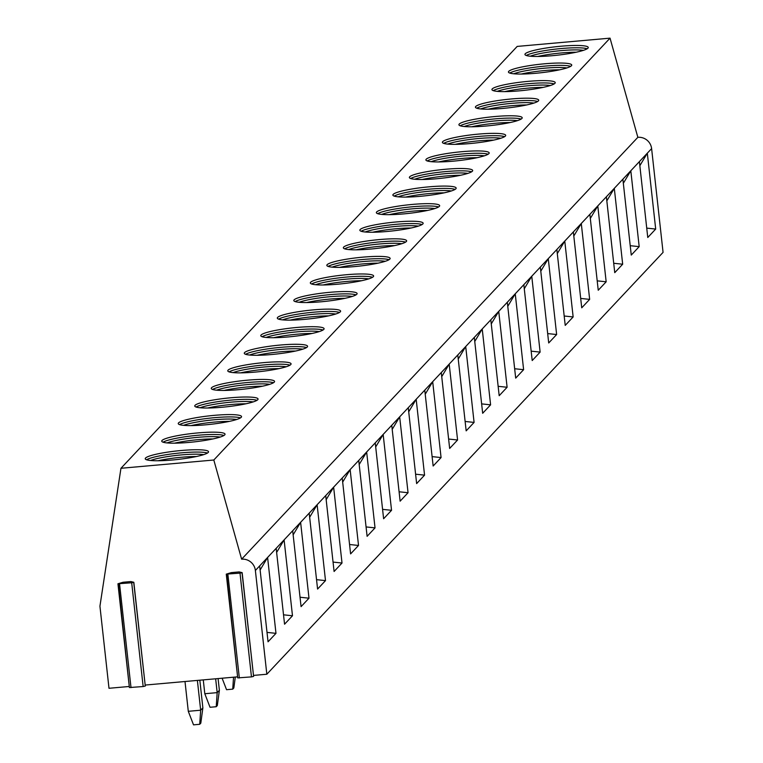 <?xml version="1.0" encoding="UTF-8"?>
<svg xmlns="http://www.w3.org/2000/svg" width="763" height="763" viewBox="0 0 763 763"><rect width="100%" height="100%" fill="white"/><g stroke="black" fill="none" stroke-linecap="round" stroke-linejoin="round"><path stroke-width="1.14" d="M253.497 675.417L266.831 674.234L663.066 252.372L651.612 148.613A12.58 12.313 -136.8 0 0 637.849 137.321L610.038 38.15L517.19 46.419L120.955 468.282L99.934 606.203L108.995 688.283L129.281 686.481M118.379 583.895L129.395 687.539L143.148 686.538L145.285 686.042L133.716 582.388M145.18 685.06L237.598 676.838M226.697 574.253L237.722 677.897L251.466 676.886L253.602 676.399L242.033 572.746M266.831 674.234L255.376 570.476A12.58 12.313 -136.8 0 0 241.623 559.184L213.812 460.013L610.038 38.15M213.812 460.013L120.955 468.282M145.542 458.038A31.836 4.282 -6.3 0 0 145.228 458.744A31.836 4.282 -6.3 0 0 174.88 459.765A31.836 4.282 -6.3 0 0 208.213 452.459A31.836 4.282 -6.3 0 0 208.528 451.753A31.836 4.282 -6.3 0 0 178.876 450.733A31.836 4.282 -6.3 0 0 145.542 458.038M162.052 440.461A31.836 4.282 -6.3 0 0 161.737 441.167A31.836 4.282 -6.3 0 0 191.389 442.187A31.836 4.282 -6.3 0 0 224.723 434.881A31.836 4.282 -6.3 0 0 225.037 434.176A31.836 4.282 -6.3 0 0 195.385 433.155A31.836 4.282 -6.3 0 0 162.052 440.461M178.561 422.883A31.836 4.282 -6.3 0 0 178.246 423.589A31.836 4.282 -6.3 0 0 207.898 424.609A31.836 4.282 -6.3 0 0 241.232 417.304A31.836 4.282 -6.3 0 0 241.547 416.598A31.836 4.282 -6.3 0 0 211.895 415.577A31.836 4.282 -6.3 0 0 178.561 422.883M195.07 405.306A31.836 4.282 -6.3 0 0 194.756 406.011A31.836 4.282 -6.3 0 0 224.408 407.032A31.836 4.282 -6.3 0 0 257.741 399.726A31.836 4.282 -6.3 0 0 258.056 399.02A31.836 4.282 -6.3 0 0 228.404 398A31.836 4.282 -6.3 0 0 195.07 405.306M211.58 387.728A31.836 4.282 -6.3 0 0 211.265 388.434A31.836 4.282 -6.3 0 0 240.917 389.454A31.836 4.282 -6.3 0 0 274.251 382.149A31.836 4.282 -6.3 0 0 274.566 381.443A31.836 4.282 -6.3 0 0 244.913 380.422A31.836 4.282 -6.3 0 0 211.58 387.728M228.089 370.15A31.836 4.282 -6.3 0 0 227.775 370.856A31.836 4.282 -6.3 0 0 257.427 371.877A31.836 4.282 -6.3 0 0 290.76 364.571A31.836 4.282 -6.3 0 0 291.075 363.865A31.836 4.282 -6.3 0 0 261.423 362.845A31.836 4.282 -6.3 0 0 228.089 370.15M244.599 352.573A31.836 4.282 -6.3 0 0 244.284 353.279A31.836 4.282 -6.3 0 0 273.936 354.299A31.836 4.282 -6.3 0 0 307.27 346.993A31.836 4.282 -6.3 0 0 307.584 346.288A31.836 4.282 -6.3 0 0 277.932 345.267A31.836 4.282 -6.3 0 0 244.599 352.573M261.108 334.995A31.836 4.282 -6.3 0 0 260.793 335.701A31.836 4.282 -6.3 0 0 290.445 336.721A31.836 4.282 -6.3 0 0 323.779 329.416A31.836 4.282 -6.3 0 0 324.094 328.71A31.836 4.282 -6.3 0 0 294.442 327.689A31.836 4.282 -6.3 0 0 261.108 334.995M277.618 317.418A31.836 4.282 -6.3 0 0 277.303 318.123A31.836 4.282 -6.3 0 0 306.955 319.144A31.836 4.282 -6.3 0 0 340.288 311.838A31.836 4.282 -6.3 0 0 340.603 311.132A31.836 4.282 -6.3 0 0 310.951 310.112A31.836 4.282 -6.3 0 0 277.618 317.418M294.127 299.84A31.836 4.282 -6.3 0 0 293.812 300.546A31.836 4.282 -6.3 0 0 323.464 301.566A31.836 4.282 -6.3 0 0 356.798 294.26A31.836 4.282 -6.3 0 0 357.113 293.555A31.836 4.282 -6.3 0 0 327.461 292.534A31.836 4.282 -6.3 0 0 294.127 299.84M310.636 282.262A31.836 4.282 -6.3 0 0 310.322 282.968A31.836 4.282 -6.3 0 0 339.974 283.989A31.836 4.282 -6.3 0 0 373.307 276.683A31.836 4.282 -6.3 0 0 373.622 275.977A31.836 4.282 -6.3 0 0 343.97 274.957A31.836 4.282 -6.3 0 0 310.636 282.262M327.146 264.685A31.836 4.282 -6.3 0 0 326.831 265.39A31.836 4.282 -6.3 0 0 356.483 266.411A31.836 4.282 -6.3 0 0 389.817 259.105A31.836 4.282 -6.3 0 0 390.131 258.399A31.836 4.282 -6.3 0 0 360.479 257.379A31.836 4.282 -6.3 0 0 327.146 264.685M343.655 247.107A31.836 4.282 -6.3 0 0 343.34 247.813A31.836 4.282 -6.3 0 0 372.993 248.833A31.836 4.282 -6.3 0 0 406.326 241.528A31.836 4.282 -6.3 0 0 406.641 240.822A31.836 4.282 -6.3 0 0 376.989 239.801A31.836 4.282 -6.3 0 0 343.655 247.107M360.165 229.529A31.836 4.282 -6.3 0 0 359.85 230.235A31.836 4.282 -6.3 0 0 389.502 231.256A31.836 4.282 -6.3 0 0 422.836 223.95A31.836 4.282 -6.3 0 0 423.15 223.244A31.836 4.282 -6.3 0 0 393.498 222.224A31.836 4.282 -6.3 0 0 360.165 229.529M376.674 211.952A31.836 4.282 -6.3 0 0 376.359 212.658A31.836 4.282 -6.3 0 0 406.011 213.678A31.836 4.282 -6.3 0 0 439.345 206.372A31.836 4.282 -6.3 0 0 439.66 205.667A31.836 4.282 -6.3 0 0 410.008 204.646A31.836 4.282 -6.3 0 0 376.674 211.952M393.183 194.374A31.836 4.282 -6.3 0 0 392.869 195.08A31.836 4.282 -6.3 0 0 422.521 196.101A31.836 4.282 -6.3 0 0 455.854 188.795A31.836 4.282 -6.3 0 0 456.169 188.089A31.836 4.282 -6.3 0 0 426.517 187.069A31.836 4.282 -6.3 0 0 393.183 194.374M409.693 176.797A31.836 4.282 -6.3 0 0 409.378 177.502A31.836 4.282 -6.3 0 0 439.03 178.523A31.836 4.282 -6.3 0 0 472.364 171.217A31.836 4.282 -6.3 0 0 472.679 170.511A31.836 4.282 -6.3 0 0 443.026 169.491A31.836 4.282 -6.3 0 0 409.693 176.797M426.202 159.219A31.836 4.282 -6.3 0 0 425.888 159.925A31.836 4.282 -6.3 0 0 455.54 160.945A31.836 4.282 -6.3 0 0 488.873 153.64A31.836 4.282 -6.3 0 0 489.188 152.934A31.836 4.282 -6.3 0 0 459.536 151.913A31.836 4.282 -6.3 0 0 426.202 159.219M442.712 141.641A31.836 4.282 -6.3 0 0 442.397 142.347A31.836 4.282 -6.3 0 0 472.049 143.368A31.836 4.282 -6.3 0 0 505.383 136.062A31.836 4.282 -6.3 0 0 505.697 135.356A31.836 4.282 -6.3 0 0 476.045 134.336A31.836 4.282 -6.3 0 0 442.712 141.641M459.221 124.064A31.836 4.282 -6.3 0 0 458.916 124.77A31.836 4.282 -6.3 0 0 488.558 125.79A31.836 4.282 -6.3 0 0 521.892 118.484A31.836 4.282 -6.3 0 0 522.207 117.779A31.836 4.282 -6.3 0 0 492.555 116.758A31.836 4.282 -6.3 0 0 459.221 124.064M475.731 106.486A31.836 4.282 -6.3 0 0 475.425 107.192A31.836 4.282 -6.3 0 0 505.068 108.212A31.836 4.282 -6.3 0 0 538.401 100.907A31.836 4.282 -6.3 0 0 538.716 100.201A31.836 4.282 -6.3 0 0 509.064 99.18A31.836 4.282 -6.3 0 0 475.731 106.486M492.24 88.909A31.836 4.282 -6.3 0 0 491.935 89.614A31.836 4.282 -6.3 0 0 521.577 90.635A31.836 4.282 -6.3 0 0 554.911 83.329A31.836 4.282 -6.3 0 0 555.226 82.623A31.836 4.282 -6.3 0 0 525.573 81.603A31.836 4.282 -6.3 0 0 492.24 88.909M508.749 71.331A31.836 4.282 -6.3 0 0 508.444 72.037A31.836 4.282 -6.3 0 0 538.087 73.057A31.836 4.282 -6.3 0 0 571.42 65.752A31.836 4.282 -6.3 0 0 571.735 65.046A31.836 4.282 -6.3 0 0 542.083 64.025A31.836 4.282 -6.3 0 0 508.749 71.331M525.259 53.753A31.836 4.282 -6.3 0 0 524.954 54.459A31.836 4.282 -6.3 0 0 554.596 55.48A31.836 4.282 -6.3 0 0 587.93 48.174A31.836 4.282 -6.3 0 0 588.244 47.468A31.836 4.282 -6.3 0 0 558.592 46.448A31.836 4.282 -6.3 0 0 525.259 53.753M241.623 559.184L637.849 137.321M259.668 565.908L267.594 557.467L275.977 633.347L268.051 641.788L259.668 565.908L255.376 570.476M276.177 548.33L284.103 539.889L292.487 615.77L284.561 624.21L276.177 548.33L267.594 557.467L260.126 570.009M292.687 530.752L300.612 522.312L308.996 598.192L301.07 606.633L292.687 530.752L284.103 539.889L276.635 552.431M309.196 513.175L317.122 504.734L325.505 580.614L317.58 589.055L309.196 513.175L300.612 522.312L293.145 534.853M325.715 495.597L333.631 487.156L342.015 563.037L334.089 571.477L325.715 495.597L317.122 504.734L309.654 517.276M342.225 478.019L350.141 469.579L358.524 545.459L350.599 553.9L342.225 478.019L333.631 487.156L326.163 499.698M358.734 460.442L366.65 452.001L375.034 527.882L367.108 536.322L358.734 460.442L350.141 469.579L342.673 482.121M375.243 442.864L383.16 434.424L391.543 510.304L383.617 518.745L375.243 442.864L366.65 452.001L359.182 464.543M391.753 425.287L399.669 416.846L408.052 492.726L400.127 501.167L391.753 425.287L383.16 434.424L375.692 446.965M408.262 407.709L416.178 399.268L424.562 475.149L416.636 483.589L408.262 407.709L399.669 416.846L392.201 429.388M424.772 390.131L432.688 381.691L441.071 457.571L433.146 466.012L424.772 390.131L416.178 399.268L408.71 411.81M441.281 372.554L449.197 364.113L457.581 439.993L449.655 448.434L441.281 372.554L432.688 381.691L425.22 394.233M457.79 354.976L465.707 346.536L474.09 422.416L466.164 430.857L457.79 354.976L449.197 364.113L441.729 376.655M474.3 337.399L482.226 328.958L490.599 404.838L482.674 413.279L474.3 337.399L465.707 346.536L458.239 359.077M490.809 319.821L498.735 311.38L507.109 387.261L499.183 395.701L490.809 319.821L482.226 328.958L474.748 341.5M507.319 302.243L515.244 293.803L523.618 369.683L515.693 378.124L507.319 302.243L498.735 311.38L491.258 323.922M523.828 284.666L531.754 276.225L540.128 352.105L532.202 360.546L523.828 284.666L515.244 293.803L507.767 306.344M540.338 267.088L548.263 258.647L556.637 334.528L548.711 342.969L540.338 267.088L531.754 276.225L524.276 288.767M556.847 249.511L564.773 241.07L573.147 316.95L565.221 325.391L556.847 249.511L548.263 258.647L540.786 271.189M573.356 231.933L581.282 223.492L589.656 299.373L581.73 307.813L573.356 231.933L564.773 241.07L557.295 253.612M589.866 214.355L597.791 205.915L606.165 281.795L598.24 290.236L589.866 214.355L581.282 223.492L573.805 236.034M606.375 196.778L614.301 188.337L622.675 264.217L614.749 272.658L606.375 196.778L597.791 205.915L590.314 218.456M622.885 179.2L630.81 170.759L639.184 246.64L631.259 255.08L622.885 179.2L614.301 188.337L606.823 200.879M655.694 229.062L647.768 237.503L639.394 161.622L647.32 153.182L655.694 229.062L646.728 228.118M639.842 165.724L647.32 153.182L651.612 148.613M239.191 571.916L231.342 572.612L226.268 574.138L240.011 573.127L242.148 572.641L239.191 571.916M130.864 581.559L123.024 582.255L117.941 583.781L131.694 582.77L133.83 582.283L130.864 581.559M275.977 633.347L267.012 632.393M292.487 615.77L283.521 614.816M308.996 598.192L300.031 597.238M325.505 580.614L316.54 579.661M342.015 563.037L333.049 562.083M358.524 545.459L349.559 544.505M375.034 527.882L366.068 526.928M391.543 510.304L382.578 509.35M408.052 492.726L399.087 491.773M424.562 475.149L415.597 474.195M441.071 457.571L432.106 456.617M457.581 439.993L448.615 439.04M474.09 422.416L465.125 421.462M490.599 404.838L481.634 403.885M507.109 387.261L498.144 386.316M523.618 369.683L514.653 368.739M540.128 352.105L531.162 351.161M556.637 334.528L547.672 333.584M573.147 316.95L564.181 316.006M589.656 299.373L580.691 298.428M606.165 281.795L597.2 280.851M622.675 264.217L613.71 263.273M639.184 246.64L630.219 245.696M623.333 183.301L630.81 170.759L639.394 161.622M146.563 459.765A31.836 4.282 173.7 0 1 176.663 453.317A31.836 4.282 173.7 0 1 207.45 453.05M150.588 460.49A29.871 4.015 173.7 0 1 176.892 455.358A29.871 4.015 173.7 0 1 203.683 454.634M158.046 460.747A29.871 4.015 173.7 0 1 196.453 456.512M163.072 442.187A31.836 4.282 173.7 0 1 193.173 435.74A31.836 4.282 173.7 0 1 223.96 435.473M167.097 442.912A29.871 4.015 173.7 0 1 193.401 437.781A29.871 4.015 173.7 0 1 220.192 437.056M174.555 443.169A29.871 4.015 173.7 0 1 212.963 438.935M179.582 424.609A31.836 4.282 173.7 0 1 209.682 418.162A31.836 4.282 173.7 0 1 240.469 417.895M183.606 425.334A29.871 4.015 173.7 0 1 209.911 420.203A29.871 4.015 173.7 0 1 236.702 419.478M191.065 425.592A29.871 4.015 173.7 0 1 229.472 421.357M196.091 407.032A31.836 4.282 173.7 0 1 226.191 400.585A31.836 4.282 173.7 0 1 256.978 400.317M200.116 407.757A29.871 4.015 173.7 0 1 226.42 402.626A29.871 4.015 173.7 0 1 253.211 401.901M207.574 408.014A29.871 4.015 173.7 0 1 245.982 403.78M212.6 389.454A31.836 4.282 173.7 0 1 242.701 383.007A31.836 4.282 173.7 0 1 273.488 382.74M216.625 390.179A29.871 4.015 173.7 0 1 242.93 385.048A29.871 4.015 173.7 0 1 269.721 384.323M224.084 390.437A29.871 4.015 173.7 0 1 262.491 386.202M229.11 371.877A31.836 4.282 173.7 0 1 259.21 365.429A31.836 4.282 173.7 0 1 289.997 365.162M233.135 372.602A29.871 4.015 173.7 0 1 259.439 367.47A29.871 4.015 173.7 0 1 286.23 366.745M240.603 372.859A29.871 4.015 173.7 0 1 279 368.624M245.619 354.299A31.836 4.282 173.7 0 1 275.72 347.852A31.836 4.282 173.7 0 1 306.507 347.585M249.644 355.024A29.871 4.015 173.7 0 1 275.948 349.893A29.871 4.015 173.7 0 1 302.739 349.168M257.112 355.281A29.871 4.015 173.7 0 1 295.51 351.047M262.129 336.721A31.836 4.282 173.7 0 1 292.229 330.274A31.836 4.282 173.7 0 1 323.016 330.007M266.153 337.446A29.871 4.015 173.7 0 1 292.458 332.315A29.871 4.015 173.7 0 1 319.249 331.59M273.621 337.704A29.871 4.015 173.7 0 1 312.019 333.469M278.638 319.144A31.836 4.282 173.7 0 1 308.738 312.696A31.836 4.282 173.7 0 1 339.525 312.429M282.663 319.869A29.871 4.015 173.7 0 1 308.967 314.738A29.871 4.015 173.7 0 1 335.758 314.013M290.131 320.126A29.871 4.015 173.7 0 1 328.529 315.892M295.147 301.566A31.836 4.282 173.7 0 1 325.248 295.119A31.836 4.282 173.7 0 1 356.035 294.852M299.172 302.291A29.871 4.015 173.7 0 1 325.477 297.16A29.871 4.015 173.7 0 1 352.268 296.435M306.64 302.549A29.871 4.015 173.7 0 1 345.038 298.314M311.657 283.989A31.836 4.282 173.7 0 1 341.757 277.541A31.836 4.282 173.7 0 1 372.544 277.274M315.682 284.713A29.871 4.015 173.7 0 1 341.986 279.582A29.871 4.015 173.7 0 1 368.777 278.857M323.15 284.971A29.871 4.015 173.7 0 1 361.548 280.736M328.166 266.411A31.836 4.282 173.7 0 1 358.267 259.964A31.836 4.282 173.7 0 1 389.054 259.697M332.191 267.136A29.871 4.015 173.7 0 1 358.496 262.005A29.871 4.015 173.7 0 1 385.286 261.28M339.659 267.393A29.871 4.015 173.7 0 1 378.057 263.159M344.676 248.833A31.836 4.282 173.7 0 1 374.776 242.386A31.836 4.282 173.7 0 1 405.563 242.119M348.701 249.558A29.871 4.015 173.7 0 1 375.005 244.427A29.871 4.015 173.7 0 1 401.796 243.702M356.168 249.816A29.871 4.015 173.7 0 1 394.566 245.581M361.185 231.256A31.836 4.282 173.7 0 1 391.285 224.808A31.836 4.282 173.7 0 1 422.073 224.541M365.21 231.981A29.871 4.015 173.7 0 1 391.514 226.849A29.871 4.015 173.7 0 1 418.305 226.125M372.678 232.238A29.871 4.015 173.7 0 1 411.076 228.003M377.695 213.678A31.836 4.282 173.7 0 1 407.795 207.231A31.836 4.282 173.7 0 1 438.582 206.964M381.719 214.403A29.871 4.015 173.7 0 1 408.024 209.272A29.871 4.015 173.7 0 1 434.815 208.547M389.187 214.661A29.871 4.015 173.7 0 1 427.585 210.426M394.204 196.101A31.836 4.282 173.7 0 1 424.304 189.653A31.836 4.282 173.7 0 1 455.091 189.386M398.229 196.825A29.871 4.015 173.7 0 1 424.533 191.694A29.871 4.015 173.7 0 1 451.324 190.969M405.697 197.083A29.871 4.015 173.7 0 1 444.095 192.848M410.713 178.523A31.836 4.282 173.7 0 1 440.814 172.076A31.836 4.282 173.7 0 1 471.601 171.809M414.738 179.248A29.871 4.015 173.7 0 1 441.043 174.117A29.871 4.015 173.7 0 1 467.833 173.392M422.206 179.505A29.871 4.015 173.7 0 1 460.604 175.271M427.223 160.945A31.836 4.282 173.7 0 1 457.323 154.498A31.836 4.282 173.7 0 1 488.11 154.231M431.248 161.67A29.871 4.015 173.7 0 1 457.552 156.539A29.871 4.015 173.7 0 1 484.343 155.814M438.715 161.928A29.871 4.015 173.7 0 1 477.113 157.693M443.732 143.368A31.836 4.282 173.7 0 1 473.833 136.92A31.836 4.282 173.7 0 1 504.62 136.653M447.757 144.093A29.871 4.015 173.7 0 1 474.061 138.961A29.871 4.015 173.7 0 1 500.852 138.237M455.225 144.35A29.871 4.015 173.7 0 1 493.623 140.115M460.242 125.79A31.836 4.282 173.7 0 1 490.342 119.343A31.836 4.282 173.7 0 1 521.129 119.076M464.266 126.515A29.871 4.015 173.7 0 1 490.571 121.384A29.871 4.015 173.7 0 1 517.362 120.659M471.734 126.772A29.871 4.015 173.7 0 1 510.132 122.538M476.751 108.212A31.836 4.282 173.7 0 1 506.851 101.765A31.836 4.282 173.7 0 1 537.638 101.498M480.776 108.937A29.871 4.015 173.7 0 1 507.08 103.806A29.871 4.015 173.7 0 1 533.871 103.081M488.244 109.195A29.871 4.015 173.7 0 1 526.642 104.96M493.26 90.635A31.836 4.282 173.7 0 1 523.361 84.188A31.836 4.282 173.7 0 1 554.148 83.92M497.285 91.36A29.871 4.015 173.7 0 1 523.59 86.229A29.871 4.015 173.7 0 1 550.381 85.504M504.753 91.617A29.871 4.015 173.7 0 1 543.151 87.383M509.77 73.057A31.836 4.282 173.7 0 1 539.87 66.61A31.836 4.282 173.7 0 1 570.657 66.343M513.795 73.782A29.871 4.015 173.7 0 1 540.099 68.651A29.871 4.015 173.7 0 1 566.89 67.926M521.263 74.04A29.871 4.015 173.7 0 1 559.66 69.805M526.279 55.48A31.836 4.282 173.7 0 1 556.38 49.032A31.836 4.282 173.7 0 1 587.167 48.765M530.304 56.204A29.871 4.015 173.7 0 1 556.609 51.073A29.871 4.015 173.7 0 1 583.399 50.348M537.772 56.462A29.871 4.015 173.7 0 1 576.17 52.227M199.715 724.297L193.525 724.85L188.289 711.307L200.669 710.21L199.715 724.297L200.812 723.124L202.872 707.864L200.669 710.21L197.379 680.415M188.289 711.307L184.999 681.521M199.82 680.195L202.872 707.864M216.225 706.719L210.035 707.272L204.799 693.729L217.178 692.632L216.225 706.719L217.321 705.546L219.382 690.286L217.178 692.632L215.652 678.793M204.799 693.729L203.273 679.89M218.084 678.574L219.382 690.286M233.545 677.201L232.734 689.142L233.831 687.968L235.309 677.039M222.109 678.212L226.544 689.695L232.734 689.142M251.466 676.886L240.011 573.127M239.334 677.973L227.87 574.215M143.148 686.538L131.694 582.77M131.007 687.616L119.553 583.857M253.602 676.399L242.148 572.641M237.722 677.897L226.268 574.138M145.285 686.042L133.83 582.283M129.395 687.539L117.941 583.781"/></g></svg>
